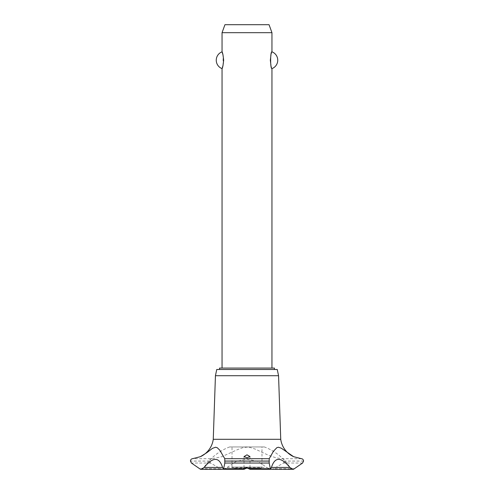 <?xml version="1.0" encoding="UTF-8"?>
<svg xmlns="http://www.w3.org/2000/svg" width="494" height="494" viewBox="0 0 494 494"><rect width="100%" height="100%" fill="white"/><g stroke="black" fill="none" stroke-linecap="round" stroke-linejoin="round"><path stroke-width="0.37" stroke-dasharray="2.47 1.85" d="M274.448 369.481L219.552 369.481L274.448 369.481M274.448 368.079L219.552 368.079M271.953 368.079L222.047 368.079L271.953 368.079M223.053 65.375L223.053 55.069M222.047 32.684L271.953 32.684M271.953 51.827L270.947 55.069M270.947 65.375L271.953 68.623M269.051 24.7L224.949 24.7M277.245 369.481L216.755 369.481M278.56 375.718L215.44 375.718M280.74 439.308L213.26 439.308M301.414 458.691L282.012 458.691L276.053 457.815L268.717 455.388L255.281 449.114L249.945 447.403L247 447.119L242.665 447.718L237.904 449.466L221.596 456.765L211.988 458.691L192.586 458.691M211.988 458.691C210.537 458.796 209.709 459.581 209.499 461.05L210.617 463.039L220.349 468.732L222.8 469.3M223.381 469.275L227.11 467.435L236.237 461.39L247 459.192L257.769 461.396L266.89 467.435L270.619 469.275M264.358 446.94L229.642 446.94L264.358 446.94A52.914 52.914 0 0 1 290.015 467.435L290.015 467.435A3.192 3.192 0 0 0 292.905 469.3M201.089 469.3L201.083 469.3A3.192 3.192 0 0 0 203.985 467.435L203.985 467.435A52.914 52.914 0 0 1 229.642 446.94M227.11 467.435L266.89 467.435M271.2 469.3L273.651 468.732L283.383 463.039L284.501 461.05C284.291 459.581 283.463 458.796 282.012 458.691M232.026 446.94L261.974 446.94L232.026 446.94L232.026 467.102L261.974 467.102L232.026 467.102L233.026 468.102L260.974 468.102L261.974 467.102L261.974 446.94M260.974 468.102L247.747 468.102M246.253 468.102L233.026 468.102M303.557 461.05L284.501 461.05M303.557 461.087L284.501 461.087M302.587 463.039L283.383 463.039M294.727 468.732L273.651 468.732M220.349 468.732L199.273 468.732M210.617 463.039L191.413 463.039M209.499 461.087L190.443 461.087M209.499 461.05L190.443 461.05M249.995 456.592L249.995 469.263M244.005 456.592L244.005 469.263"/><path stroke-width="0.74" d="M274.448 369.481L274.448 368.079L219.552 368.079L219.552 369.481M271.953 368.079L271.953 68.623C270.212 69.388 270.212 51.055 271.953 51.827L271.953 32.684L222.047 32.684L222.047 51.827C222.559 52.228 223.103 55.025 223.665 60.225C223.103 65.424 222.559 68.221 222.047 68.623L222.047 368.079M223.053 55.069L222.047 51.827A8.985 8.985 0 0 0 222.047 68.623L223.053 65.375M270.947 55.069L270.335 60.225L270.947 65.375M271.953 51.827A8.985 8.985 0 0 1 271.953 68.623M222.047 32.684L224.949 24.7L269.051 24.7L271.953 32.684M200.626 456.573A22.434 22.434 0 0 0 213.26 439.308L215.44 375.718L216.755 369.481L277.245 369.481L278.56 375.718L280.74 439.308A22.434 22.434 0 0 0 293.621 456.684L301.414 458.691C302.674 458.821 303.384 459.605 303.557 461.05L302.587 463.039L293.621 469.22L292.911 469.3L289.873 467.435L271.441 467.435L270.508 469.3L269.181 463.039L269.23 458.691L273.435 451.275L276.875 447.657L278.443 447.231L281.29 448.188L293.621 456.684M224.77 458.691L224.819 463.039L223.492 469.3L222.559 467.435L204.127 467.435L201.089 469.3L200.379 469.22L191.413 463.039L190.443 461.05C190.616 459.605 191.332 458.821 192.586 458.691L200.379 456.684L206.85 452.677L212.457 448.348L215.612 447.231L217.292 447.749L219.836 450.244L224.77 458.691L269.23 458.691M200.564 469.257A3.192 3.192 0 0 0 201.083 469.3L223.381 469.275M289.873 467.435C280.963 456.703 274.818 456.703 271.441 467.435M293.547 469.238A3.192 3.192 0 0 1 292.905 469.3L270.619 469.275M247 467.639L249.674 468.732L249.995 469.263L247 467.966L244.048 469.3L244.326 468.732L247 467.639M247 454.826L249.995 456.592L247 457.716L244.005 456.592L247 454.826M222.559 467.435C219.169 456.703 213.025 456.703 204.127 467.435M213.26 439.308L280.74 439.308M247.747 468.102L246.253 468.102M215.44 375.718L278.56 375.718M224.838 461.087L269.162 461.087M224.838 461.05L269.162 461.05M249.674 468.732L270.082 468.732M224.819 463.039L269.181 463.039M223.918 468.732L244.326 468.732M249.952 469.3L270.508 469.3M244.048 469.3L223.492 469.3"/></g></svg>
